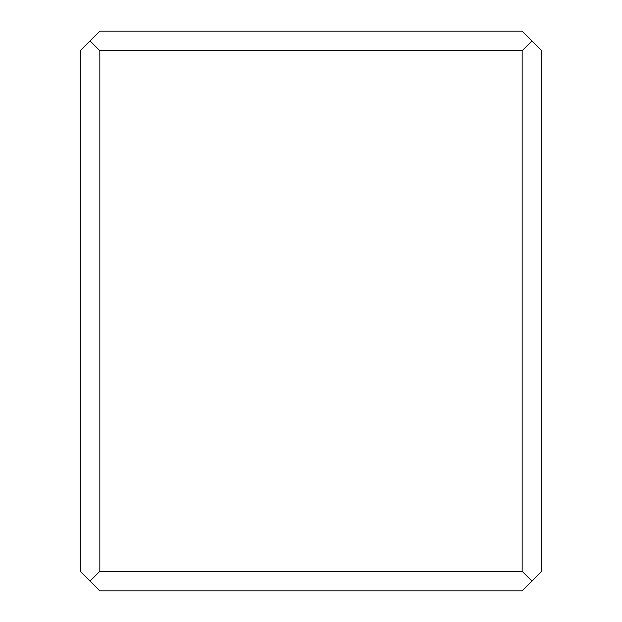 <?xml version="1.0" encoding="UTF-8"?>
<svg xmlns="http://www.w3.org/2000/svg" width="622" height="622" viewBox="0 0 622 622"><rect width="100%" height="100%" fill="white"/><g stroke="black" fill="none" stroke-linecap="round" stroke-linejoin="round"><path stroke-width="0.93" d="M522.153 590.9L99.847 590.9L90.027 581.08L99.847 571.26L522.153 571.26L522.153 50.74L531.973 40.92L541.793 50.74L541.793 571.26L522.153 590.9M531.973 40.92L522.153 31.1L99.847 31.1L90.027 40.92L99.847 50.74L99.847 571.26M522.153 571.26L531.973 581.08M90.027 581.08L80.207 571.26L80.207 50.74L90.027 40.92M99.847 50.74L522.153 50.74"/></g></svg>
